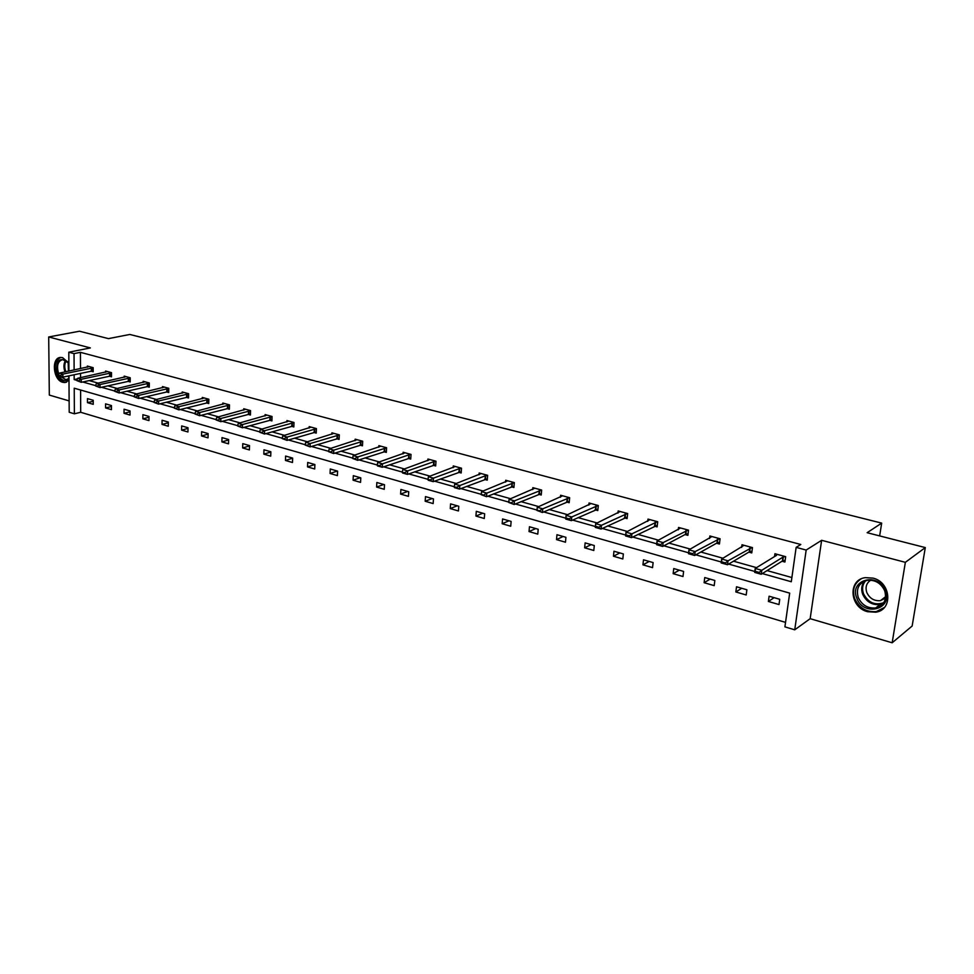 <?xml version="1.0" encoding="UTF-8"?>
<svg xmlns="http://www.w3.org/2000/svg" width="974" height="974" viewBox="0 0 974 974"><rect width="100%" height="100%" fill="white"/><g stroke="black" fill="none" stroke-linecap="round" stroke-linejoin="round"><path stroke-width="1.46" d="M68.984 380.335L64.808 382.538L62.823 382.307C52.961 380.14 51.025 357.251 60.765 357.434L62.628 357.653L68.874 363.107M872.96 578.106C891.076 582.135 893.268 610.077 875.723 612.196L867.639 611.721C849.584 607.435 847.636 579.64 865.362 577.643L872.96 578.106M68.923 371.106L68.801 352.211L90.351 347.925L48.7 336.967L79.491 331.221L108.455 338.623L129.785 334.459L881.677 523.111L867.14 532.705L925.3 547.583L912.151 626.014L892.16 642.779L905.357 562.327L821.63 540.302L806.168 550.054L794.735 629.813L784.91 626.866L789.683 593.129L74.231 388.2L74.377 413.804L69.203 412.258L68.959 375.806M925.3 547.583L905.357 562.327M48.7 336.967L49.321 395.079L69.117 400.898M821.63 540.302L810.161 618.685L892.16 642.779M810.161 618.685L794.735 629.813M80.599 390.026L80.696 412.282L785.555 622.386M80.696 412.282L74.377 413.804M879.656 535.907L881.677 523.111M109.161 376.159L111.511 376.804L111.523 372.665L105.594 371.045L105.594 372.202M146.879 386.532L149.266 387.189L149.314 382.977L143.154 381.297L143.141 382.502M186.107 397.319L188.53 397.989L188.603 393.703L182.199 391.962L182.175 393.216M226.905 408.544L229.365 409.226L229.474 404.867L222.815 403.041L222.79 404.368M269.396 420.232L271.904 420.914L272.05 416.482L265.111 414.583L265.062 415.971M313.689 432.419L316.221 433.113L316.416 428.584L309.184 426.612L309.123 428.073M359.881 445.118L362.45 445.824L362.693 441.222L355.145 439.164L355.072 440.711M408.106 458.389L410.724 459.107L411.016 454.408L409.214 454.748L382.49 463.831L382.295 467.276L377.522 465.925L379.629 465.475L377.206 465.377M403.029 453.896L403.126 452.253L411.016 454.408M458.511 472.244L461.165 472.987L461.506 468.19L459.643 468.518L433.454 478.137L433.223 481.655L428.219 480.243L430.545 479.817L428 479.707M453.141 467.69L453.263 465.937L461.506 468.19M511.228 486.757L513.931 487.499L514.333 482.605L505.701 480.255L505.555 482.13M566.442 501.939L569.181 502.694L569.656 497.714L560.61 495.242L560.427 497.264M624.31 517.851L627.098 518.631L627.646 513.542L618.161 510.948L617.93 513.14M685.051 534.568L687.888 535.347L688.508 530.148L678.549 527.433L678.269 529.832M748.872 552.124L751.758 552.915L752.464 547.607L741.993 544.746L741.652 547.412M89.084 380.578L98.155 383.123M107.822 385.838L117.221 388.468M126.924 391.195L136.664 393.922M146.417 396.649L156.497 399.474M166.286 402.225L176.744 405.147M186.57 407.911L197.405 410.943M207.267 413.707L218.493 416.848M228.403 419.624L240.018 422.886M249.977 425.675L262.006 429.047M272.002 431.847L284.469 435.341M294.501 438.154L307.419 441.77M317.487 444.594L330.868 448.344M340.973 451.181L354.84 455.065M364.982 457.902L379.349 461.932M389.527 464.781L404.417 468.957M414.632 471.818L430.058 476.14M440.309 479.013L456.282 483.494M466.57 486.379L483.141 491.018M493.465 493.915L510.632 498.725M520.98 501.622L538.78 506.614M549.166 509.524L567.623 514.698M578.02 517.608L597.159 522.977M607.593 525.899L627.451 531.463M637.909 534.397L658.497 540.168M668.98 543.102L690.347 549.092M700.842 552.027L723.012 558.248M733.532 561.194L756.542 567.647M767.074 570.594L791.886 577.545M762.313 573.576L791.29 581.746L796.148 547.364L800.798 544.49L80.428 352.332L80.501 368.659M80.525 373.322L80.538 377.656M782.012 561.231L784.922 562.035L785.665 556.665L774.939 553.731L774.549 556.568M716.56 543.236L719.421 544.016L720.078 538.768L709.876 535.98L709.559 538.512M654.309 526.106L657.121 526.885L657.706 521.735L647.99 519.093L647.734 521.382M595.029 509.804L597.793 510.559L598.304 505.53L589.051 502.998L588.844 505.104M538.512 494.256L541.24 495.011L541.666 490.068L532.839 487.657L532.668 489.605M484.565 479.415L487.243 480.158L487.621 475.324L485.709 475.653L459.825 485.539L459.57 489.082L454.456 487.645L456.891 487.243L454.298 487.122M479.05 474.825L479.184 473.011L487.621 475.324M433.028 465.243L435.67 465.962L435.987 461.226L434.148 461.554L407.68 470.892L407.473 474.387L402.591 472.999L404.794 472.56L402.311 472.451M427.805 460.714L427.915 459.022L435.987 461.226M383.732 451.68L386.325 452.399L386.593 447.748L378.874 445.642L378.789 447.224M336.541 438.702L339.098 439.408L339.305 434.842L331.915 432.821L331.854 434.319M291.311 426.259L293.831 426.953L294.002 422.473L286.916 420.537L286.867 421.961M247.944 414.327L250.415 415.009L250.549 410.614L243.743 408.751L243.707 410.115M206.305 402.871L208.74 403.553L208.838 399.23L202.3 397.441L202.275 398.731M166.298 391.877L168.709 392.534L168.758 388.285L162.488 386.581L162.475 387.81M127.838 381.297L130.212 381.942L130.236 377.778L124.197 376.122L124.197 377.303M90.838 371.118L93.175 371.751L93.163 367.661L87.356 366.066L87.356 367.21M796.148 547.364L806.168 550.054M68.801 352.211L74.036 353.623L74.121 369.998M80.428 352.332L74.036 353.623M74.146 374.698L74.182 379.58L76.897 380.347M82.717 381.991L95.61 385.619M101.479 387.275L114.701 391M120.606 392.668L134.168 396.491M140.11 398.159L154.026 402.092M160.016 403.772L174.297 407.802M180.324 409.494L194.983 413.633M201.046 415.338L216.094 419.587M222.206 421.304L237.656 425.662M243.817 427.403L259.681 431.872M265.878 433.625L282.18 438.215M288.414 439.968L305.166 444.692M311.437 446.469L328.652 451.315M334.971 453.105L352.673 458.084M359.029 459.886L377.23 465.012M383.634 466.814L402.335 472.086M408.788 473.912L428.024 479.33M434.526 481.168L454.322 486.744M460.86 488.583L481.229 494.329M487.816 496.192L508.781 502.097M515.404 503.972L536.991 510.047M543.675 511.934L565.857 518.192M572.615 520.092L595.406 526.52M602.285 528.456L625.698 535.055M632.686 537.027L656.756 543.809M663.866 545.817L688.606 552.794M695.838 554.839L721.284 562.01M728.649 564.08L754.813 571.458M87.453 398.609L93.224 400.277L93.236 404.332L87.465 402.639L87.453 398.609M105.582 403.857L111.462 405.561L111.462 409.652L105.582 407.936L105.582 403.857M124.063 409.214L130.053 410.955L130.029 415.07L124.039 413.317L124.063 409.214M142.886 414.681L149.01 416.446L148.961 420.598L142.861 418.82L142.886 414.681M162.086 420.244L168.319 422.046L168.271 426.235L162.037 424.421L162.086 420.244M181.663 425.918L188.019 427.756L187.945 431.981L181.602 430.131L181.663 425.918M201.63 431.701L208.119 433.588L208.022 437.85L201.545 435.95L201.63 431.701M221.999 437.606L228.61 439.53L228.5 443.827L221.889 441.892L221.999 437.606M242.77 443.633L249.527 445.593L249.393 449.927L242.648 447.955L242.77 443.633M263.978 449.781L270.869 451.778L270.711 456.149L263.832 454.14L263.978 449.781M285.613 456.051L292.65 458.084L292.48 462.504L285.455 460.459L285.613 456.051M307.711 462.455L314.894 464.537L314.699 468.993L307.528 466.899L307.711 462.455M330.271 468.993L337.601 471.124L337.394 475.616L330.064 473.474L330.271 468.993M353.306 475.677L360.794 477.844L360.563 482.386L353.075 480.194L353.306 475.677M376.841 482.495L384.499 484.711L384.243 489.301L376.597 487.061L376.841 482.495M400.898 489.472L408.715 491.736L408.435 496.363L400.618 494.086L400.898 489.472M425.48 496.594L433.467 498.907L433.15 503.582L425.175 501.245L425.48 496.594M450.597 503.875L458.778 506.249L458.437 510.96L450.268 508.574L450.597 503.875M476.298 511.326L484.65 513.748L484.285 518.509L475.933 516.074L476.298 511.326M502.572 518.947L511.119 521.419L510.729 526.228L502.182 523.732L502.572 518.947M529.454 526.739L538.208 529.272L537.782 534.129L529.04 531.573L529.454 526.739M556.97 534.714L565.918 537.307L565.468 542.214L556.519 539.608L556.97 534.714M585.131 542.871L594.298 545.537L593.799 550.493L584.644 547.814L585.131 542.871M613.961 551.235L623.348 553.95L622.824 558.966L613.45 556.227L613.961 551.235M643.497 559.794L653.116 562.582L652.543 567.635L642.937 564.835L643.497 559.794M673.74 568.56L683.602 571.421L682.993 576.535L673.156 573.662L673.74 568.56M704.75 577.545L714.843 580.48L714.198 585.642L704.117 582.696L704.75 577.545M736.527 586.762L746.875 589.769L746.194 594.98L735.845 591.961L736.527 586.762M769.107 596.21L779.736 599.29L778.993 604.562L768.389 601.469L769.107 596.21M77.457 378.862L74.182 379.58M774.123 597.659L768.389 601.469M741.725 588.272L735.845 591.961M710.131 579.116L704.117 582.696M679.304 570.18L673.156 573.662M649.208 561.45L642.937 564.835M619.829 552.94L613.45 556.227M591.145 544.624L584.644 547.814M563.118 536.491L556.519 539.608M535.737 528.553L529.04 531.573M508.976 520.798L502.182 523.732M482.8 513.213L475.933 516.074M457.22 505.798L450.268 508.574M432.188 498.542L425.175 501.245M407.704 491.444L400.618 494.086M383.744 484.492L376.597 487.061M360.295 477.698L353.075 480.194M337.333 471.039L330.064 473.474M314.846 464.525L307.528 466.899M292.638 458.194L285.455 460.459M270.857 452.009L263.832 454.14M249.514 445.934L242.648 447.955M228.598 439.98L221.889 441.892M208.107 434.136L201.545 435.95M188.006 428.402L181.602 430.131M168.307 422.777L162.037 424.421M148.998 417.249L142.861 418.82M130.053 411.832L124.039 413.317M111.462 406.511L105.582 407.936M93.224 401.288L87.465 402.639M785.166 556.531L782.926 557.14L761.778 570.289L761.242 574.246L754.692 572.395L755.215 568.451L776.485 555.375L776.96 554.291M758.624 572.286L755.349 571.361L755.264 572.018L758.539 572.943L761.778 570.289L755.215 568.451L755.349 571.361M785.166 560.257L782.39 561L761.242 574.246L758.539 572.943M752.025 547.485L728.041 560.829L727.541 564.737L721.162 562.935L721.661 559.027L744.026 545.306M724.912 562.777L721.722 561.876L721.637 562.534L724.839 563.435L728.041 560.829L721.661 559.027L721.722 561.876M751.989 551.187L749.262 551.893L727.541 564.737L724.839 563.435M719.701 538.659L695.18 551.601L694.706 555.472L688.496 553.707L688.959 549.847L711.909 536.528M692.076 553.524L688.959 552.648L688.886 553.293L692.003 554.169L695.18 551.601L688.959 549.847L688.959 552.648M719.628 542.348L716.961 543.005L694.706 555.472L692.003 554.169M885.342 590.828C893.195 609.724 863.11 616.98 856.767 598.048C848.853 579.53 878.682 571.653 885.342 590.828M858.24 597.476C861.868 605.097 867.688 608.58 875.699 607.934C884.051 605.463 887.046 599.74 884.696 590.78C881.08 583.219 875.322 579.725 867.408 580.297C858.91 582.744 855.854 588.479 858.24 597.476M883.138 587.724L880.727 584.802M885.5 598.097L880.447 600.654C874.177 601.165 869.624 598.438 866.799 592.496C865.119 587.127 866.434 583.024 870.756 580.175M860.931 579.031C854.101 583.56 852.006 590.074 854.685 598.584C859.178 608.044 866.41 612.378 876.356 611.562L884.331 607.533M883.795 598.085L885.098 598.474M68.971 378.91C64.588 382.21 60.717 380.347 57.332 373.322C55.481 361.001 58.757 356.995 67.145 361.317L68.874 363.558M68.497 362.973L62.774 359.601C57.916 361.001 56.468 365.445 58.428 372.92L58.927 374.113M60.254 376.366L66.001 379.702L68.971 378.35M68.436 371.204L68.168 362.547M60.875 357.434C55.518 359.808 54.033 365.274 56.395 373.833C58.647 379.3 61.788 382.1 65.782 382.246L66.585 382.149M688.18 530.063L663.148 542.603L662.71 546.438L656.646 544.722L657.085 540.911L680.57 527.981M660.068 544.503L657.036 543.65L659.995 545.148L663.148 542.603L657.085 540.911L657.036 543.65M688.082 533.715L685.452 534.349L662.71 546.438L659.995 545.148M657.438 521.662L631.919 533.837L631.517 537.624L625.6 535.956L626.002 532.181L650.011 519.641M628.863 535.712L625.905 534.872L628.79 536.345L631.919 533.837L626.002 532.181L625.905 534.872M657.304 525.303L631.517 537.624L628.79 536.345M627.426 513.481L601.457 525.29L601.08 529.04L595.321 527.409L595.686 523.671L620.182 511.496M598.426 527.129L595.54 526.325L598.365 527.762L601.457 525.29L595.686 523.671L595.54 526.325M627.268 517.084L601.08 529.04L598.365 527.762M598.133 505.482L571.75 516.951L571.397 520.652L565.772 519.069L566.113 515.368L591.06 503.546M568.731 518.765L565.918 517.973L568.67 519.386L571.75 516.951L566.113 515.368L565.918 517.973M597.951 509.073L571.397 520.652L568.67 519.386M537.015 509.828L539.706 511.216L537.015 509.828L537.258 507.271L562.619 495.79M569.534 497.677L542.749 508.818L542.433 512.482L536.954 510.437M569.315 501.233L542.433 512.482L539.706 511.216M537.258 507.271L542.749 508.818L539.766 510.595M508.793 501.878L511.435 503.241L508.793 501.878L509.085 499.358L534.848 488.205M541.593 490.044L514.455 500.867L514.15 504.495L508.745 502.474M541.361 493.587L514.15 504.495L511.435 503.241M509.085 499.358L514.455 500.867L511.484 502.633M481.241 494.11L483.822 495.449L481.241 494.11L481.57 491.639L507.71 480.803M514.296 482.605L486.817 493.112L486.537 496.703L481.205 494.707M514.041 486.111L486.537 496.703L483.822 495.449M481.57 491.639L486.817 493.112L483.871 494.853M454.334 486.525L454.7 484.102L481.18 473.559M487.353 478.794L459.57 489.082L456.855 487.84M454.7 484.102L459.825 485.539L456.891 487.243M428.049 479.111L428.45 476.724L455.248 466.485M461.262 471.659L433.223 481.655L430.508 480.413M428.45 476.724L433.454 478.137L430.545 479.817M402.347 471.879L402.798 469.529L429.899 459.57M435.755 464.671L407.473 474.387L404.758 473.145M402.798 469.529L407.68 470.892L404.794 472.56M377.242 464.793L377.717 462.48L405.099 452.8M410.797 457.841L382.295 467.276L379.592 466.047M377.717 462.48L382.49 463.831L379.629 465.475M352.685 457.877L354.986 459.107L352.685 457.877L353.197 455.601L380.846 446.177M386.593 447.809L357.86 456.916L357.689 460.325L352.649 458.45M386.398 451.157L357.689 460.325L354.986 459.107M353.197 455.601L357.86 456.916L355.023 458.535M328.664 451.108L330.929 452.313L328.664 451.108L329.212 448.868L357.105 439.7M362.693 441.295L333.778 450.146L333.619 453.531L328.64 451.668M362.523 444.619L333.619 453.531L330.929 452.313M329.212 448.868L333.778 450.146L330.953 451.753M305.179 444.485L307.382 445.678L305.179 444.485L305.739 442.281L333.875 433.357M339.305 434.928L310.219 443.535L310.073 446.883L305.154 445.045M339.147 438.215L310.073 446.883L307.382 445.678M305.739 442.281L310.219 443.535L307.407 445.118M282.192 438.008L284.359 439.177L282.192 438.008L282.789 435.841L311.132 427.148M316.416 428.694L287.16 437.07L287.038 440.382L282.168 438.568M316.27 431.945L287.038 440.382L284.359 439.177M282.789 435.841L287.16 437.07L284.371 438.629M259.693 431.677L261.811 432.821L259.693 431.677L260.314 429.534L288.852 421.072M293.99 422.582L264.599 430.727L264.49 434.014L259.668 432.225M293.868 425.808L264.49 434.014L261.811 432.821M260.314 429.534L264.599 430.727L261.836 432.273M237.668 425.468L239.75 426.6L237.668 425.468L238.313 423.349L267.046 415.119M272.038 416.604L242.514 424.53L242.416 427.793L237.656 426.003M271.941 419.794L242.416 427.793L239.75 426.6M238.313 423.349L242.514 424.53L239.762 426.052M216.106 419.392L218.139 420.5L216.106 419.392L216.776 417.31L245.667 409.287M250.537 410.748L220.879 418.467L220.806 421.693L216.094 419.928M250.452 413.901L220.806 421.693L218.139 420.5M216.776 417.31L220.879 418.467L218.152 419.964M194.983 413.439L196.992 414.534L194.983 413.439L195.677 411.381L224.738 403.565M229.474 405.001L199.707 412.513L199.646 415.715L194.97 413.974M229.401 408.143L199.646 415.715L196.992 414.534M195.677 411.381L199.707 412.513L196.992 413.999M174.297 407.607L176.257 408.69L174.297 407.607L175.016 405.586L204.211 397.964M208.826 399.377L178.96 406.694L178.912 409.859L174.285 408.13M208.765 402.481L178.912 409.859L176.257 408.69M175.016 405.586L178.96 406.694L176.27 408.167M154.026 401.897L155.95 402.956L154.026 401.897L154.769 399.9L184.098 392.473M188.591 393.861L158.628 400.984L158.592 404.125L154.026 402.42M188.542 396.942L158.592 404.125L155.95 402.956M154.769 399.9L158.628 400.984L155.962 402.432M134.168 396.296L136.056 397.343L134.168 396.296L134.923 394.336L164.387 387.092M168.758 388.456L138.71 395.395L138.685 398.5L134.156 396.82M168.721 391.511L138.685 398.5L136.056 397.343M134.923 394.336L138.71 395.395L136.056 396.832M114.701 390.805L116.551 391.84L114.701 390.805L115.48 388.869L145.041 381.82M149.302 383.147L119.181 389.917L119.181 392.997L114.701 391.329M149.278 386.179L119.181 392.997L116.551 391.84M115.48 388.869L119.181 389.917L116.551 391.329M95.61 385.424L97.424 386.447L95.61 385.424L96.402 383.525L126.072 376.646M130.236 377.949L100.042 384.535L100.042 387.591L95.61 385.935M130.212 380.956L100.042 387.591L97.424 386.447M96.402 383.525L100.042 384.535L97.424 385.947M76.897 380.152L78.675 381.163L76.897 380.152L77.713 378.265L107.469 371.557M111.523 372.847L81.28 379.276L81.292 382.307L76.897 380.664M111.511 375.818L81.292 382.307L78.675 381.163M77.713 378.265L81.28 379.276L78.675 380.664M58.537 374.978L60.291 375.976L58.537 374.978L59.365 373.127L89.218 366.577M93.163 367.843L62.872 374.101L62.896 377.108L58.537 375.477M93.163 370.79L62.896 377.108L60.291 375.976M59.365 373.127L62.872 374.101L60.291 375.477M782.926 557.14L782.39 561M783.315 556.982L782.779 560.854M749.761 548.07L749.262 551.893M750.15 547.924L749.651 551.747M717.424 539.231L716.961 543.005M717.826 539.085L717.351 542.871M883.065 603.661L880.046 604.586C872.059 605.244 866.276 601.774 862.66 594.201C860.943 589.233 861.564 584.863 864.535 581.113M865.728 580.687C862.514 584.351 861.771 588.722 863.512 593.787C868.224 602.687 874.981 605.645 883.783 602.663M68.959 377.206L67.644 376.086M65.014 371.922L64.881 371.569C63.407 367.101 63.663 363.363 65.623 360.343M66.232 360.721C64.491 363.655 64.308 367.186 65.684 371.325L65.842 371.751M685.903 530.611L685.452 534.349M686.293 530.477L685.854 534.215M655.137 522.198L654.723 525.899M655.539 522.064L655.125 525.765M625.125 513.992L624.736 517.657M625.527 513.858L625.138 517.523M595.82 505.981L595.455 509.609M596.234 505.859L595.869 509.475M567.209 498.152L566.868 501.744M567.623 498.043L567.282 501.622M539.267 490.519L538.951 494.074M539.681 490.397L539.377 493.952M511.971 483.055L511.679 486.574M512.385 482.946L512.093 486.452M485.296 475.762L485.028 479.245M485.709 475.653L485.442 479.135M459.217 468.628L458.973 472.073M459.643 468.518L459.387 471.976M433.722 461.664L433.491 465.073M434.148 461.554L433.917 464.975M408.788 454.846L408.581 458.218M409.214 454.748L409.007 458.121M384.389 448.174L384.206 451.522M384.827 448.077L384.633 451.425M360.526 441.648L360.356 444.972M360.964 441.551L360.794 444.874M337.174 435.268L337.016 438.556M337.601 435.171L337.454 438.458M314.31 429.01L314.176 432.273M314.748 428.925L314.602 432.176M291.92 422.899L291.798 426.113M292.358 422.801L292.237 426.028M270.005 416.896L269.895 420.098M270.431 416.811L270.334 420.013M248.528 411.028L248.431 414.193M248.967 410.943L248.869 414.108M227.49 405.269L227.405 408.41M227.916 405.196L227.843 408.337M206.865 399.632L206.805 402.749M207.304 399.559L207.243 402.664M186.655 394.117L186.606 397.197M187.093 394.032L187.045 397.124M166.846 388.699L166.81 391.755M167.285 388.626L167.248 391.682M147.415 383.379L147.391 386.41M147.853 383.318L147.829 386.337M128.361 378.18L128.349 381.175M128.799 378.107L128.787 381.102M109.672 373.066L109.672 376.037M110.111 372.993L110.111 375.976M91.337 368.05L91.349 371.009M91.775 367.989L91.787 370.936M64.808 382.538L66.524 382.161M880.447 600.654L885.658 596.66M883.138 603.563L880.046 604.586L875.699 607.934M67.364 379.41L66.001 379.702"/></g></svg>
